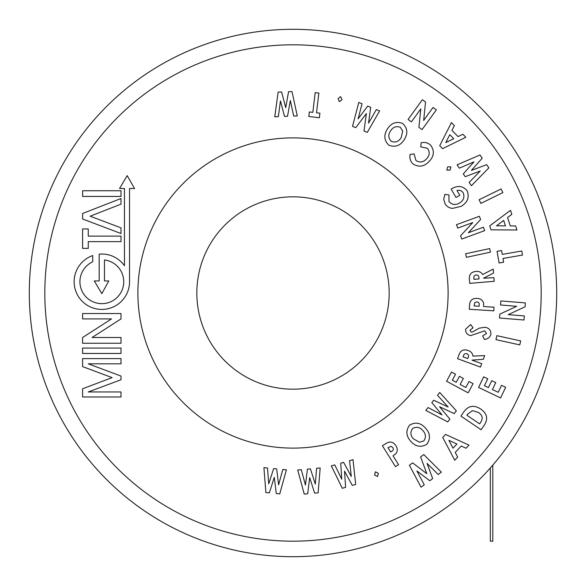 <?xml version="1.0" encoding="UTF-8"?>
<svg xmlns="http://www.w3.org/2000/svg" width="586" height="586" viewBox="0 0 586 586"><rect width="100%" height="100%" fill="white"/><g stroke="black" fill="none" stroke-linecap="round" stroke-linejoin="round"><path stroke-width="0.88" d="M490.306 467.95L490.306 541.186L492.789 541.186L492.789 465.108M436.35 109.86L422.074 129.587L418.895 127.287L420.799 108.886L411.401 121.866L408.076 119.456L422.36 99.73L425.553 102.052L423.663 120.401L433.032 107.458L436.35 109.86M265.876 492.555L263.92 467.65L267.502 467.994L268.74 483.89L273.647 468.588L276.665 468.881L278.599 484.842L282.833 469.467L286.4 469.818L279.756 493.895L276.277 493.558L274.292 477.385L269.318 492.885L265.876 492.555M304.244 494.101L297.703 470.001L301.277 469.679L305.445 485.054L307.423 469.115L310.441 468.844L315.312 484.161L316.608 468.28L320.183 467.958L318.125 492.833L314.638 493.148L309.694 477.641L307.687 493.786L304.244 494.101M342.297 488.292L331.332 465.907L334.774 464.918L341.77 479.209L340.708 463.204L343.616 462.369L351.285 476.469L349.556 460.655L353.006 459.658L355.68 484.432L352.318 485.406L344.531 471.137L345.615 487.34L342.297 488.292M374.608 475.026L375.384 471.811L378.329 473.305L377.567 476.535L374.608 475.026M395.447 466.61L382.409 445.748L385.705 443.69C389.785 440.95 393.184 441.632 395.894 445.748C397.63 448.319 397.704 450.89 396.114 453.461L393.038 455.835L398.561 464.669L395.447 466.61M390.613 451.96L391.602 451.352C393.309 450.495 393.741 449.25 392.891 447.616L391.06 446.32L387.954 447.697L390.613 451.96M410.727 441.28C406.025 435.94 405.666 430.534 409.651 425.048C415.591 421.81 420.909 422.865 425.626 428.212C430.336 433.515 430.71 438.885 426.74 444.327C420.821 447.667 415.481 446.657 410.727 441.28M412.647 428.491C410.09 432.043 410.383 435.515 413.526 438.921L419.488 442.232L423.744 440.943C426.234 437.427 425.949 433.977 422.887 430.593C419.876 427.128 416.463 426.432 412.647 428.491M447.755 421.913L425.817 410.398L428.029 407.541L442.027 414.903L431.838 402.633L433.699 400.231L448.136 407.028L437.515 395.316L439.72 392.466L456.348 410.837L454.194 413.613L439.559 406.743L449.887 419.158L447.755 421.913M468.133 392.832L446.591 381.237L451.52 372.073L455.534 374.234L452.311 380.219L456.208 382.321L459.431 376.329L463.372 378.453L460.149 384.438L465.819 387.493L469.042 381.508L473.063 383.669L468.133 392.832M480.469 367.085L457.563 358.698L458.889 355.079C460.406 350.457 463.482 348.934 468.111 350.494C470.917 351.388 472.528 353.263 472.939 356.105L484.673 355.599L483.311 359.328L472.016 360.119L481.714 363.672L480.469 367.085M467.767 358.566L468.155 357.497C468.968 355.746 468.536 354.508 466.852 353.776C465.05 353.314 463.907 354.025 463.423 355.914L463.079 356.852L467.767 358.566M465.614 329.185L470.624 324.556L473.056 327.83L469.979 330.152L471.21 332.079L472.419 331.998L479.341 328.116L485.245 327.266C489.237 328.138 491.105 330.533 490.863 334.467C489.837 337.463 487.677 339.118 484.38 339.426L482.688 335.932L486.527 333.478L484.71 330.826L470.609 335.624C467.137 334.789 465.467 332.643 465.614 329.185M494.24 281.302L469.745 283.353L469.423 279.507C468.859 274.658 471.019 271.97 475.905 271.443C478.843 271.069 481.106 272.094 482.703 274.504L493.214 269.091L493.544 273.054L483.531 278.211L493.932 277.676L494.24 281.302M479.011 278.929L478.923 277.786C478.916 275.852 477.993 274.907 476.147 274.959C474.301 275.288 473.561 276.424 473.92 278.35L474.001 279.346L479.011 278.929M490.445 252.141L466.405 257.335L465.636 253.775L489.676 248.581L490.445 252.141M484.666 230.628L461.761 239.051L460.559 235.784L472.799 222.555L457.732 228.1L456.479 224.694L479.385 216.263L480.586 219.538L468.382 232.745L483.406 227.214L484.666 230.628M443.727 199.181L444.862 194.354L448.949 194.933L448.986 201.496C451.901 204.866 455.381 205.4 459.417 203.1C463.533 200.632 464.808 197.233 463.255 192.904C461.761 190.662 459.666 189.849 456.97 190.457L459.776 195.255L456.003 197.46L451.139 189.131L452.011 188.589C457.893 185.213 462.947 185.938 467.167 190.78C469.569 197.379 467.584 202.544 461.233 206.287L452.678 208.374C449.345 208.147 446.81 206.631 445.067 203.818L443.727 199.181M450.121 170.087L446.832 170.094L447.572 166.893L450.876 166.864L450.121 170.087M412.808 163.809C410.339 161.165 409.431 158.044 410.068 154.448L414.082 153.928L415.972 160.535C419.759 162.879 423.253 162.351 426.447 158.945C429.765 155.51 430.08 151.95 427.399 148.265L420.733 146.844L421.18 142.728C424.711 141.951 427.824 142.72 430.512 145.028C434.687 150.668 434.219 156.147 429.106 161.465C424.139 166.739 418.704 167.523 412.808 163.809M404.172 139.776C400.275 145.76 395.147 147.555 388.774 145.174C384.035 140.31 383.61 134.883 387.493 128.891C391.353 122.914 396.444 121.112 402.772 123.485C407.614 128.297 408.083 133.733 404.172 139.776M391.294 141.358C395.411 142.874 398.685 141.658 401.132 137.71L402.721 131.052L400.319 127.287C396.246 125.822 392.986 127.023 390.547 130.898C388.013 134.743 388.262 138.23 391.294 141.358M379.603 110.937L367.297 132.37L364.001 131.022L366.375 113.545L355.768 127.667L352.523 126.342L358.793 102.447L362.038 103.773L358.097 118.87L367.7 106.088L370.674 107.297L368.55 123.133L376.329 109.604L379.603 110.937M341.99 99.627L339.397 101.671L338.019 98.66L340.62 96.609L341.99 99.627M319.905 113.201L319.363 117.757L308.829 116.497L309.371 111.941L312.843 112.358L315.187 92.647L318.865 93.086L316.521 112.798L319.905 113.201M292.004 91.577L297.256 115.911L293.681 116.05L290.334 100.521L287.528 116.284L284.51 116.394L280.467 100.895L278.35 116.636L274.775 116.775L278.123 92.119L281.602 91.98L285.719 107.678L288.561 91.716L292.004 91.577M421.07 487.2L409.387 465.269L412.603 462.881L426.806 473.678L420.623 456.926L423.788 454.575L441.346 472.148L438.189 474.492L427.077 463.401L432.666 478.594L429.78 480.74L416.895 470.968L424.264 484.827L421.07 487.2M500.583 397.953L478.594 387.456L483.67 376.813L487.764 378.768L484.446 385.727L488.424 387.624L491.742 380.666L495.763 382.577L492.445 389.536L498.232 392.298L501.55 385.339L505.659 387.302L500.583 397.953M519.789 344.89L495.976 339.653L496.855 335.668L520.661 340.906L519.789 344.89M524.001 320L499.514 318.03L499.821 314.14L516.676 306.295L500.554 304.998L500.883 300.94L525.378 302.911L525.063 306.808L508.26 314.645L524.331 315.935L524.001 320M503.616 262.213L499.104 262.997L497.067 251.335L501.579 250.552L502.253 254.397L521.774 250.991L522.485 255.064L502.964 258.47L503.616 262.213M516.955 229.998L491.009 229.815L489.713 225.874L510.487 210.345L511.812 214.381L507.535 217.56L510.267 225.881L515.629 225.969L516.955 229.998M503.674 220.439L496.547 225.778L505.462 225.866L503.674 220.439M502.869 192.618L480.879 203.386L479.092 199.745L501.089 188.97L502.869 192.618M488.849 167.852L471.415 185.725L469.137 182.407L480.271 171.009L465.211 176.694L463.292 173.896L473.971 161.846L459.358 168.167L457.08 164.849L479.993 154.968L482.212 158.198L471.4 170.423L486.651 164.651L488.849 167.852M465.833 137.278L442.598 148.639L439.712 145.709L451.41 122.642L454.37 125.646L451.945 130.385L458.054 136.582L462.874 134.267L465.833 137.278M445.77 142.588L453.754 138.699L449.77 134.663L445.77 142.588M293 196.83A96.17 96.17 0 0 1 389.17 293A96.17 96.17 0 0 1 293 389.17A96.17 96.17 0 0 1 196.83 293A96.17 96.17 0 0 1 293 196.83M293 137.886A155.114 155.114 0 0 0 137.886 293A155.114 155.114 0 0 0 293 448.114A155.114 155.114 0 0 0 448.114 293A155.114 155.114 0 0 0 293 137.886M101.839 309.43A27.703 27.703 0 0 0 129.543 281.727L129.543 188.524L134.56 188.524L127.184 175.61L119.559 188.524L124.459 188.524L124.459 265.729A27.703 27.703 0 0 0 99.173 254.148L99.173 280.936L94.28 280.936L101.839 293.659L108.784 280.936L104.462 280.936L104.462 259.979A21.902 21.902 0 0 1 123.705 283.038A21.902 21.902 0 0 1 80.436 286.393A21.902 21.902 0 0 1 92.713 261.81L92.713 255.569A27.703 27.703 0 0 0 101.839 309.43M293 556.7A263.7 263.7 0 0 1 29.3 293A263.7 263.7 0 0 1 293 29.3A263.7 263.7 0 0 1 556.7 293A263.7 263.7 0 0 1 293 556.7M121.016 396.971L121.016 391.968L88.259 391.968L121.016 379.757L121.016 376.065L88.259 363.825L121.016 363.825L121.016 358.595L82.597 358.595L82.597 366.602L112.109 377.626L82.597 388.76L82.597 396.971L121.016 396.971M82.597 348.069L82.597 353.453L121.016 353.453L121.016 348.069L82.597 348.069M82.597 337.499L82.597 343.257L121.016 343.257L121.016 337.499L92.09 337.499L121.016 318.909L121.016 313.532L82.597 313.532L82.597 318.909L111.523 318.909L82.597 337.499M121.016 236.121L88.259 236.121L88.259 228.936L82.597 228.936L82.597 248.361L88.259 248.361L88.259 241.63L121.016 241.63L121.016 236.121M82.619 213.472L82.619 219.003L121.016 233.521L121.016 227.866L90.156 216.19L121.016 204.155L121.016 198.5L82.619 213.472M121.016 190.743L82.619 190.743L82.619 196.435L121.016 196.435L121.016 190.743M493.8 310.822L469.305 309.283L469.547 305.438C469.701 300.559 472.228 298.215 477.129 298.406C480.22 298.494 482.344 299.922 483.516 302.698L483.648 306.544L494.027 307.196L493.8 310.822M479.106 306.258L479.18 305.108C479.48 303.233 478.718 302.171 476.901 301.922L474.785 302.647L474.096 305.943L479.106 306.258M454.743 460.222L442.752 437.456L445.609 434.438L468.99 445.148L466.068 448.246L461.27 446.019L455.227 452.399L457.666 457.124L454.743 460.222M448.898 440.364L452.993 448.195L456.926 444.034L448.898 440.364M481.113 429.772L460.933 416.111L463.636 412.119C468.243 405.622 473.964 404.618 480.806 409.094C487.34 413.753 488.358 419.298 483.86 425.722L481.113 429.772M466.91 415.269L479.626 423.876L480.688 422.308C483.238 418.382 482.476 415.086 478.41 412.441L472.353 410.647L467.679 414.119L466.91 415.269M293 44.814A248.186 248.186 0 0 0 44.814 293A248.186 248.186 0 0 0 293 541.186A248.186 248.186 0 0 0 541.186 293A248.186 248.186 0 0 0 293 44.814"/></g></svg>
